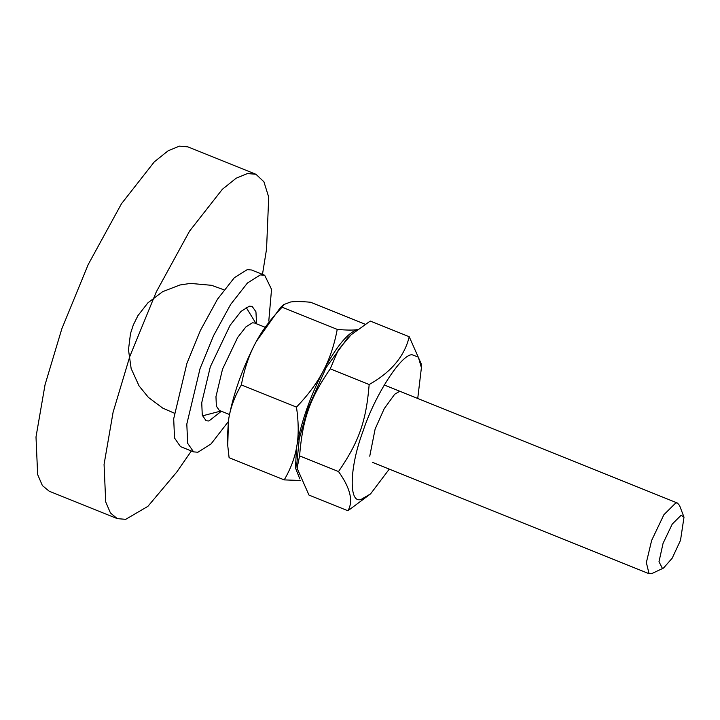 <?xml version="1.0" encoding="UTF-8"?>
<svg xmlns="http://www.w3.org/2000/svg" width="720" height="720" viewBox="0 0 720 720"><rect width="100%" height="100%" fill="white"/><g stroke="black" fill="none" stroke-linecap="round" stroke-linejoin="round"><path stroke-width="1.08" d="M221.382 411.246L208.917 420.984L206.109 420.75L202.275 415.206L201.735 402.732L210.303 366.84L230.112 325.287L241.002 311.4L249.354 306.162L252.153 306.405L255.942 311.769L256.581 323.838M228.276 421.686L211.095 443.88L197.91 452.241L193.581 451.872L187.659 443.313L186.813 424.053L200.052 368.622L213.579 335.628L230.643 304.452L247.455 282.996L260.361 274.914L264.69 275.274L271.539 289.35L268.785 321.084M193.581 451.872L180.459 446.589L174.537 438.03L173.691 418.77L186.93 363.339L200.457 330.345L217.521 299.169L234.333 277.713L247.239 269.631L251.568 269.991L264.69 275.274M191.367 450.981L176.751 472.068L147.906 506.34L125.703 519.336L117.261 518.625L110.448 512.964L105.714 501.939L104.067 464.382L113.103 412.182L129.87 356.283L156.267 291.951L189.54 231.147L222.327 189.315L236.142 178.227L247.473 173.556L255.924 174.267L263.907 181.764L268.713 197.136L266.553 249.048L262.476 274.392M117.261 518.625L49.194 491.211L42.381 485.559L37.647 474.534L36 436.968L45.036 384.777L61.803 328.878L88.2 264.546L121.473 203.742L154.26 161.901L168.075 150.822L179.406 146.142L187.857 146.853L255.924 174.267M681.156 515.223L684 517.158L680.517 540.306L672.192 558.189L663.507 568.062L662.418 568.413L658.998 561.699L663.066 543.33L672.246 524.079L681.156 515.223M684 517.158L679.563 505.512L677.502 503.073L675.774 502.929L663.885 514.746L651.645 540.414L646.353 562.581L649.062 573.714L652.23 573.381L663.507 568.062M282.096 307.197C270.981 318.78 262.341 330.273 256.185 341.676L280.314 307.665L283.743 304.587L282.096 307.197L337.23 329.391C346.257 330.228 352.944 330.309 357.3 329.634C347.976 332.703 336.96 345.852 324.252 369.081C330.111 357.561 334.431 344.331 337.23 329.391M365.733 324.45L310.599 302.247C301.572 301.419 294.885 301.338 290.529 302.004L283.743 304.587M254.322 345.222C248.463 356.742 244.134 369.972 241.344 384.912C235.089 395.658 230.985 406.368 229.032 417.033C233.514 393.786 241.938 369.846 254.322 345.222L256.185 341.676M227.745 445.545L227.295 439.353L228.474 420.363L227.745 445.545L229.095 457.686L284.229 479.889C290.484 469.143 294.588 458.442 296.541 447.768L295.461 467.901L299.808 478.89M296.478 407.115C307.593 395.523 316.233 384.03 322.389 372.636C310.005 397.26 301.581 421.191 297.099 444.447C298.755 433.656 298.548 421.209 296.478 407.115L241.344 384.912M300.501 480.501L284.229 479.889M297.099 444.447L296.541 447.768M228.474 420.363L229.032 417.033M324.252 369.081L322.389 372.636M264.708 327.105L254.511 323.001L252.369 322.821L245.979 326.817L237.663 337.437L222.516 369.207L215.964 396.648L216.378 406.179L219.312 410.409L229.509 414.513M401.04 391.752L399.24 391.581L394.695 394.236L384.201 408.69L375.12 429.066L369.747 456.192M417.735 398.475L421.407 367.65L418.356 357.147L412.2 354.78C401.607 353.592 374.58 395.586 363.051 431.154C349.398 467.091 348.444 504.567 361.305 499.302L370.575 493.875L389.286 469.107M297.081 468.207L296.793 464.166L299.232 438.957L307.746 408.888L326.241 367.38L347.625 337.941L351.081 334.827L338.337 349.875L330.228 368.847C309.807 398.619 302.598 419.085 299.583 455.868L297.081 468.207L308.979 495.09L347.931 510.768C353.502 501.201 350.37 488.133 338.526 471.555C358.947 441.783 366.156 421.308 369.171 384.525C391.23 372.096 404.577 356.166 409.221 336.726L421.119 363.609L421.407 367.65M370.575 493.875L347.931 510.768M409.221 336.726L370.269 321.048L351.081 334.827M338.526 471.555L299.583 455.868M369.171 384.525L330.228 368.847M174.294 413.163L162.702 408.096L148.401 397.395L139.077 385.938L131.148 368.559L128.475 349.722L130.491 333.576L133.308 324.954L137.943 315.621L147.933 302.805L162.621 291.69L179.856 285.003L190.467 283.401L211.599 285.318L223.965 289.818M649.062 573.714L372.474 462.339M677.502 503.073L384.219 384.975M256.086 323.631L246.132 307.395M202.455 415.854L220.887 411.048"/></g></svg>
